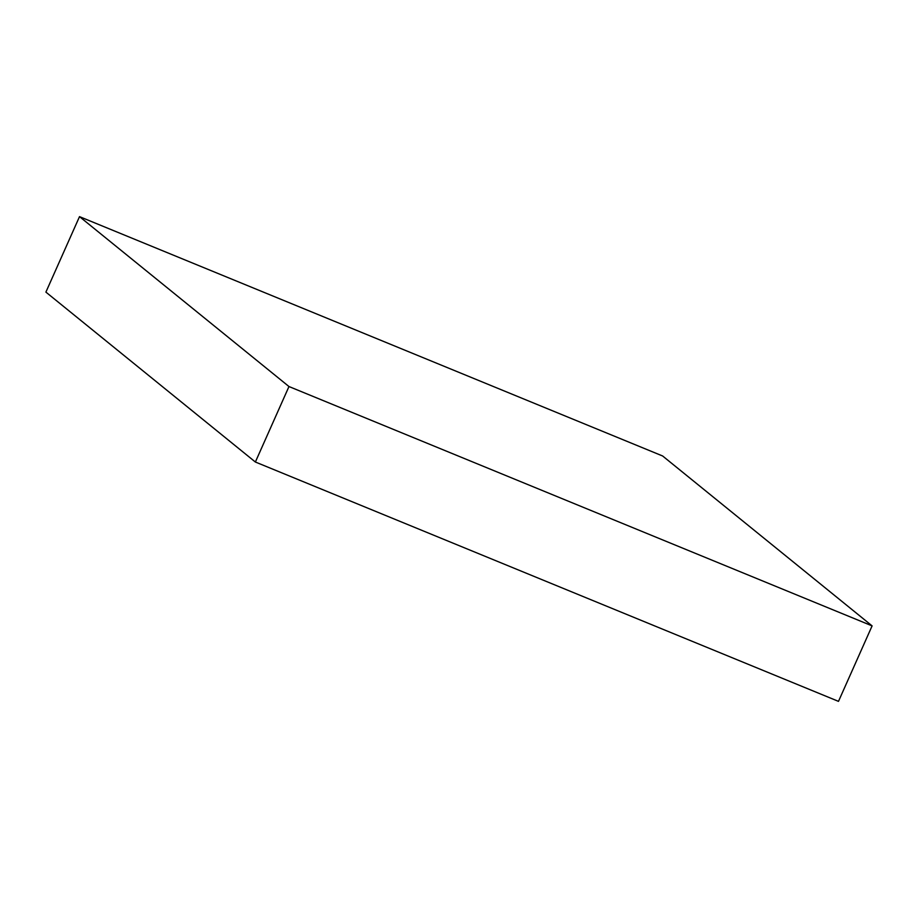 <?xml version="1.0" encoding="UTF-8"?>
<svg xmlns="http://www.w3.org/2000/svg" width="918" height="918" viewBox="0 0 918 918"><rect width="100%" height="100%" fill="white"/><g stroke="black" fill="none" stroke-linecap="round" stroke-linejoin="round"><path stroke-width="1.38" d="M255.376 462.018L838.49 701.363L872.1 625.881L662.624 455.982L79.51 216.637L45.9 292.119L255.376 462.018L288.975 386.535L872.1 625.881M79.51 216.637L288.975 386.535"/></g></svg>
